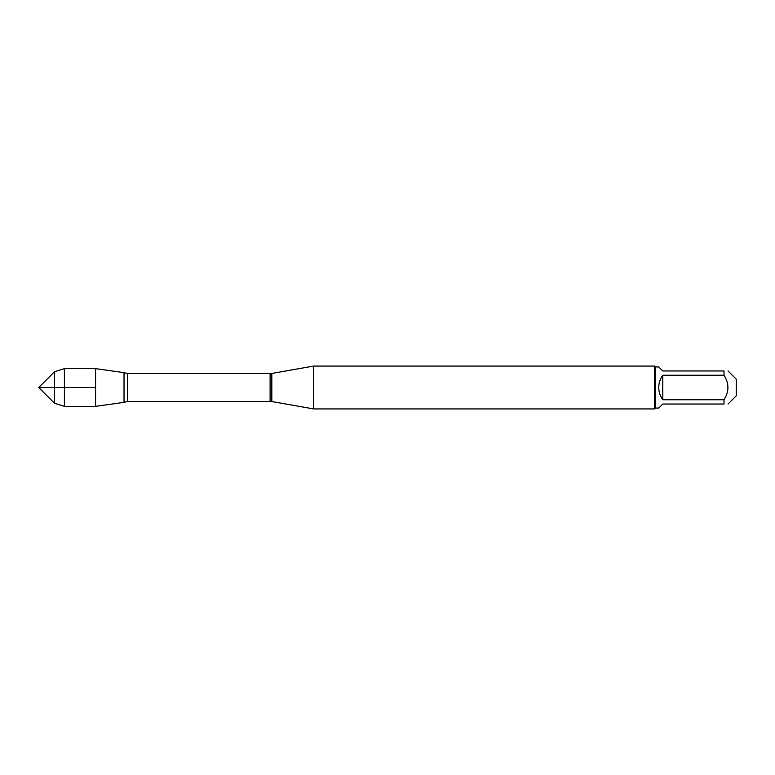 <?xml version="1.0" encoding="UTF-8"?>
<svg xmlns="http://www.w3.org/2000/svg" width="775" height="775" viewBox="0 0 775 775"><rect width="100%" height="100%" fill="white"/><g stroke="black" fill="none" stroke-linecap="round" stroke-linejoin="round"><path stroke-width="1.16" d="M313.672 387.5L313.672 408.929L654.584 408.929L654.584 366.071L313.672 366.071L313.672 387.5M124.029 372.639L124.029 402.361L95.558 406.362L95.558 368.638L124.029 372.639L124.029 402.361L127.662 401.402L127.662 373.598L124.029 372.639M728.045 370.973L736.25 379.178L736.25 395.822L728.045 404.027M662.78 404.027L658.74 408.067L655.437 408.067L655.437 366.933L658.74 366.933L662.78 370.973L724.005 370.973C729.217 370.973 729.217 370.973 724.005 370.973L724.005 375.255C729.217 383.422 729.217 391.578 724.005 399.745L724.005 404.027C729.217 404.027 729.217 404.027 724.005 404.027L662.78 404.027M662.78 375.255C660.135 378.907 658.789 382.986 658.74 387.5C658.789 392.014 660.135 396.093 662.78 399.745L662.78 375.255L724.005 375.255M662.78 399.745L724.005 399.745M54.492 403.242L38.75 387.5L54.492 371.758L54.492 403.242L64.403 406.362L64.403 368.638L95.558 368.638M95.558 387.5L38.75 387.5L95.558 387.5M271.812 401.547L270.107 401.402L270.107 373.598L271.812 373.453L271.812 401.547L313.672 408.929M271.812 373.453L313.672 366.071M270.107 373.598L127.662 373.598M270.107 401.402L127.662 401.402M655.437 366.933L654.584 366.071M655.437 408.067L654.584 408.929M54.492 371.758L64.403 368.638M64.403 406.362L95.558 406.362"/></g></svg>
